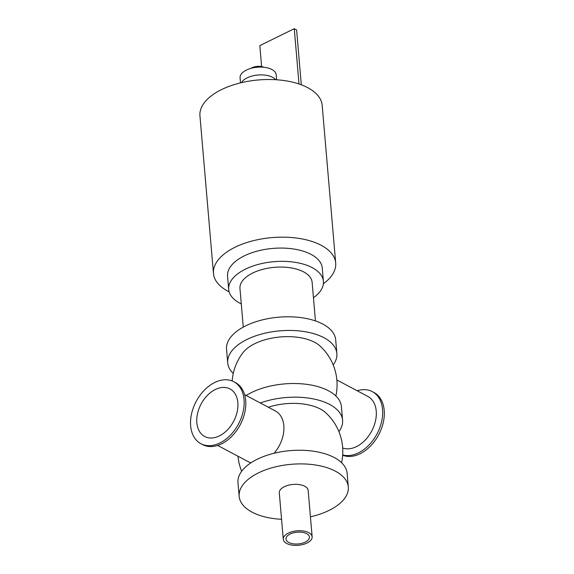 <?xml version="1.0" encoding="UTF-8"?>
<svg xmlns="http://www.w3.org/2000/svg" width="574" height="574" viewBox="0 0 574 574"><rect width="100%" height="100%" fill="white"/><g stroke="black" fill="none" stroke-linecap="round" stroke-linejoin="round"><path stroke-width="0.86" d="M333.2 364.935A54.774 27.473 175.1 0 0 336.866 353.527A54.774 27.473 175.1 0 0 304.191 331.564A54.774 27.473 175.1 0 0 246.985 339.449A54.774 27.473 175.1 0 0 227.713 362.883A54.774 27.473 175.1 0 0 233.266 373.502M335.862 395.981A52.514 52.514 0 0 0 320.005 345.993A42.548 21.338 175.1 0 0 254.87 343.632A42.548 21.338 175.1 0 0 243.046 352.587A52.514 52.514 0 0 0 232.183 380.978M336.866 353.527L335.697 339.865A54.774 27.473 175.1 0 0 303.022 317.91A54.774 27.473 175.1 0 0 245.816 325.788A54.774 27.473 175.1 0 0 226.543 349.229L227.713 362.883M338.918 431.662A54.774 27.473 175.1 0 0 342.585 420.254A54.774 27.473 175.1 0 0 260.287 402.977M341.58 462.709A52.514 52.514 0 0 0 325.723 412.72A42.548 21.338 175.1 0 0 268.316 407.246M342.585 420.254L341.415 406.6A54.774 27.473 175.1 0 0 308.74 384.637A54.774 27.473 175.1 0 0 251.534 392.516A54.774 27.473 175.1 0 0 246.181 395.486M310.426 516.822A54.774 27.473 175.1 0 0 348.31 486.982L347.141 473.328A54.774 27.473 175.1 0 0 314.466 451.365A54.774 27.473 175.1 0 0 257.252 459.243A54.774 27.473 175.1 0 0 237.98 482.684L239.157 496.345A54.774 27.473 175.1 0 0 281.561 519.298M348.31 486.982A54.774 27.473 175.1 0 0 315.635 465.026A54.774 27.473 175.1 0 0 258.429 472.904A54.774 27.473 175.1 0 0 239.157 496.345M312.141 536.826L308.166 490.426A14.486 7.268 175.1 0 0 299.528 484.621A14.486 7.268 175.1 0 0 284.395 486.702A14.486 7.268 175.1 0 0 279.301 492.901L283.276 539.302A14.486 7.268 -4.9 0 1 288.37 533.102A14.486 7.268 -4.9 0 1 303.502 531.015A14.486 7.268 -4.9 0 1 312.141 536.826A14.486 7.268 -4.9 0 1 298.329 545.3A14.486 7.268 -4.9 0 1 283.276 539.302M290.121 534.028A11.767 5.905 -4.9 0 1 302.419 532.335A11.767 5.905 -4.9 0 1 309.436 537.056A11.767 5.905 -4.9 0 1 298.215 543.944A11.767 5.905 -4.9 0 1 285.981 539.065A11.767 5.905 -4.9 0 1 290.121 534.028M323.384 283.735A61.339 30.766 175.1 0 0 335.697 263.021A61.339 30.766 175.1 0 0 271.954 237.607A61.339 30.766 175.1 0 0 213.463 273.497A61.339 30.766 175.1 0 0 229.126 291.814M335.697 263.021L322.179 105.365A61.339 30.766 175.1 0 0 258.436 79.958A61.339 30.766 175.1 0 0 199.946 115.848L213.463 273.497M243.276 327.108L239.968 288.521A36.219 18.16 -4.9 0 1 252.711 273.023A36.219 18.16 -4.9 0 1 290.53 267.814A36.219 18.16 -4.9 0 1 312.134 282.336L315.442 320.916M241.288 303.904A47.534 23.835 -4.9 0 1 228.689 289.49A47.534 23.835 -4.9 0 1 245.414 269.149A47.534 23.835 -4.9 0 1 295.058 262.311A47.534 23.835 -4.9 0 1 323.413 281.368A47.534 23.835 -4.9 0 1 313.454 297.719M228.689 289.49L227.555 276.223A47.534 23.835 -4.9 0 1 244.28 255.882A47.534 23.835 -4.9 0 1 293.924 249.044A47.534 23.835 -4.9 0 1 322.272 268.101L323.413 281.368M233.805 381.732L235.469 382.614A35.086 23.986 118 0 1 244.768 412.591A35.086 23.986 118 0 1 221.6 443.838A35.086 23.986 118 0 1 202.543 444.577L200.878 443.695A35.086 23.986 118 0 1 196.165 401.456A35.086 23.986 118 0 1 233.805 381.732A35.086 23.986 118 0 1 243.111 411.709A35.086 23.986 118 0 1 219.935 442.956A35.086 23.986 118 0 1 200.878 443.695M357.193 390.779A35.086 23.986 118 0 1 372.311 391.633A35.086 23.986 118 0 1 381.61 421.617A35.086 23.986 118 0 1 358.441 452.857A35.086 23.986 118 0 1 342.685 454.924M342.685 448.014A28.75 19.652 -62 0 0 356.483 446.608A28.75 19.652 -62 0 0 375.468 421.007A28.75 19.652 -62 0 0 367.848 396.44L336.859 379.974M372.311 391.633L373.975 392.516A35.086 23.986 118 0 1 383.274 422.5A35.086 23.986 118 0 1 360.099 453.74A35.086 23.986 118 0 1 342.664 455.232M219.333 435.931A26.935 18.411 118 0 1 204.703 436.498A26.935 18.411 118 0 1 201.079 404.067A26.935 18.411 118 0 1 229.98 388.921A26.935 18.411 118 0 1 237.127 411.945A26.935 18.411 118 0 1 219.333 435.931M250.953 462.823A28.75 19.652 118 0 1 248.47 461.805L217.661 445.431M244.639 394.661L275.448 411.034A28.75 19.652 118 0 1 274.099 453.259M299.011 83.983L294.268 28.7L296.607 29.941L301.307 84.794M294.268 28.7L259.821 45.619L261.615 66.584M263.882 67.266A8.825 4.427 175.1 0 0 250.91 68.378M276.596 79.772L276.159 74.72A18.11 9.084 175.1 0 0 257.346 67.215A18.11 9.084 175.1 0 0 240.076 77.813L240.513 82.871M275.635 79.714A18.11 9.084 175.1 0 0 258.013 75.022A18.11 9.084 175.1 0 0 241.446 82.642M237.988 456.237A52.514 52.514 0 0 0 241.654 471.276"/></g></svg>
